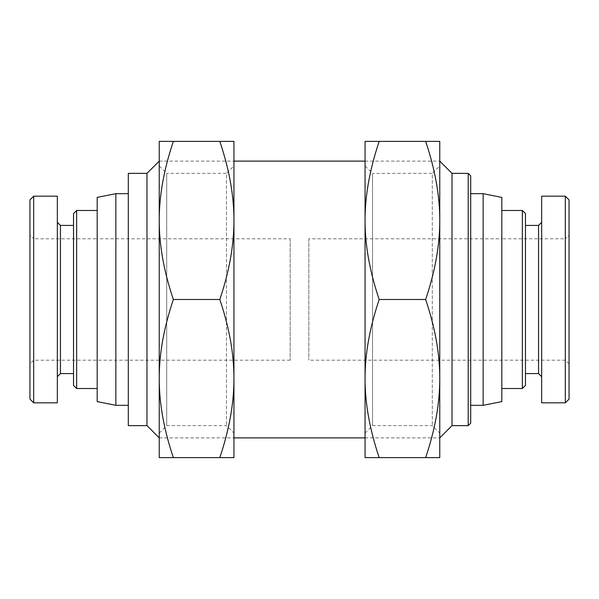 <?xml version="1.0" encoding="UTF-8"?>
<svg xmlns="http://www.w3.org/2000/svg" width="599" height="599" viewBox="0 0 599 599"><rect width="100%" height="100%" fill="white"/><g stroke="black" fill="none" stroke-linecap="round" stroke-linejoin="round"><path stroke-width="0.45" stroke-dasharray="3 2.25" d="M468.201 425.634L468.201 173.366M470.694 175.859L470.694 423.141M452.02 425.634L452.02 173.366M470.694 299.5L470.694 405.328L470.694 299.5M290.163 238.806L290.163 360.194L290.163 238.806L97.18 238.806L97.18 360.194L97.18 238.806L97.18 360.194L97.18 238.806L33.686 238.806L33.686 360.194L33.686 238.806L29.95 235.07L29.95 363.93L29.95 235.07M308.837 238.806L308.837 360.194L308.837 238.806L501.82 238.806L501.82 360.194L501.82 238.806L501.82 360.194L501.82 238.806L565.314 238.806L565.314 360.194L565.314 238.806L569.05 235.07L569.05 363.93L569.05 235.07M439.763 299.5L439.763 437.884L439.763 299.5M159.237 299.5L159.237 457.621L173.358 457.621C163.894 429.61 159.184 403.262 159.237 378.561C159.184 353.859 163.894 327.503 173.358 299.5C163.894 271.497 159.184 245.141 159.237 220.439L159.237 378.561M146.98 425.634L146.98 173.366M115.854 405.328L115.854 193.672M97.18 401.592L97.18 197.408M128.306 299.5L128.306 405.328L128.306 299.5M128.306 425.634L128.306 173.366M483.146 405.328L483.146 193.672M501.82 401.592L501.82 197.408M365.061 165.908L365.061 433.092L365.061 165.908L372.533 173.381L372.533 425.619L372.533 173.381L432.298 173.381L432.298 425.619L432.298 173.381L439.763 165.908L439.763 433.092L439.763 165.908M439.763 220.439L439.763 141.379L425.642 141.379C435.106 169.39 439.816 195.738 439.763 220.439C439.816 245.141 435.106 271.497 425.642 299.5C435.106 327.503 439.816 353.859 439.763 378.561L439.763 220.439M439.763 457.621L439.763 378.561C439.816 403.262 435.106 429.61 425.642 457.621L439.763 457.621M365.061 141.379L365.061 457.621L379.189 457.621C369.718 429.61 365.016 403.262 365.061 378.561C365.016 353.859 369.718 327.503 379.189 299.5C369.718 271.497 365.016 245.141 365.061 220.439C365.016 195.738 369.718 169.39 379.189 141.379L365.061 141.379M379.189 299.5L425.642 299.5M379.189 457.621L425.642 457.621M379.189 141.379L425.642 141.379M541.661 299.5L541.661 222.311L541.661 299.5M538.546 373.581L538.546 225.419M541.661 196.165L541.661 402.835M525.473 299.5L525.473 225.419L525.473 299.5M569.05 199.894L569.05 399.106M565.314 402.835L565.314 196.165M525.473 213.596L525.473 385.404M522.358 388.519L522.358 210.481M501.82 299.5L501.82 210.481L501.82 299.5M159.237 165.908L159.237 433.092L159.237 165.908L166.702 173.381L166.702 425.619L166.702 173.381L226.467 173.381L226.467 425.619L226.467 173.381L233.939 165.908L233.939 433.092L233.939 165.908M233.939 220.439L233.939 141.379L219.811 141.379C229.282 169.39 233.984 195.738 233.939 220.439C233.984 245.141 229.282 271.497 219.811 299.5C229.282 327.503 233.984 353.859 233.939 378.561L233.939 220.439M233.939 457.621L233.939 378.561C233.984 403.262 229.282 429.61 219.811 457.621L233.939 457.621M159.237 141.379L159.237 220.439C159.184 195.738 163.894 169.39 173.358 141.379L159.237 141.379M173.358 299.5L219.811 299.5M173.358 457.621L219.811 457.621M173.358 141.379L219.811 141.379M57.339 402.835L57.339 196.165M60.454 225.419L60.454 373.581M73.527 385.404L73.527 213.596M29.95 399.106L29.95 199.894M33.686 196.165L33.686 402.835M76.642 210.481L76.642 388.519M97.18 299.5L97.18 210.481L97.18 299.5M290.163 360.194L33.686 360.194L29.95 363.93M569.05 363.93L565.314 360.194L308.837 360.194M159.237 437.884L233.939 437.884M365.061 437.884L439.763 437.884M159.237 161.116L233.939 161.116M365.061 161.116L439.763 161.116M365.061 433.092L372.533 425.619L432.298 425.619L439.763 433.092M159.237 433.092L166.702 425.619L226.467 425.619L233.939 433.092"/><path stroke-width="0.9" d="M468.201 299.5L468.201 425.634L470.694 423.141L470.694 175.859L468.201 173.366L468.201 299.5M468.201 173.366L452.02 173.366L452.02 425.634L468.201 425.634M159.237 378.561L159.237 220.439C159.184 245.141 163.894 271.497 173.358 299.5C163.894 327.503 159.184 353.859 159.237 378.561C159.184 403.262 163.894 429.61 173.358 457.621L159.237 457.621L159.237 299.5M146.98 425.634L128.306 425.634L128.306 173.366L146.98 173.366L146.98 425.634L159.237 437.884M115.854 405.328L97.18 401.592L97.18 197.408L115.854 193.672L115.854 405.328L128.306 405.328M470.694 193.672L483.146 193.672L483.146 405.328L470.694 405.328M483.146 193.672L501.82 197.408L501.82 401.592L483.146 405.328M439.763 141.379L439.763 457.621L425.642 457.621C435.106 429.61 439.816 403.262 439.763 378.561C439.816 353.859 435.106 327.503 425.642 299.5C435.106 271.497 439.816 245.141 439.763 220.439C439.816 195.738 435.106 169.39 425.642 141.379L439.763 141.379M365.061 220.439L365.061 141.379L379.189 141.379C369.718 169.39 365.016 195.738 365.061 220.439C365.016 245.141 369.718 271.497 379.189 299.5C369.718 327.503 365.016 353.859 365.061 378.561L365.061 220.439M365.061 457.621L365.061 378.561C365.016 403.262 369.718 429.61 379.189 457.621L365.061 457.621M379.189 141.379L425.642 141.379M379.189 457.621L425.642 457.621M379.189 299.5L425.642 299.5M541.661 222.311L538.546 225.419L538.546 373.581L541.661 376.689M565.314 402.835L541.661 402.835L541.661 196.165L565.314 196.165L565.314 402.835L569.05 399.106L569.05 199.894L565.314 196.165M522.358 388.519L525.473 385.404L525.473 213.596L522.358 210.481L522.358 388.519L501.82 388.519M233.939 141.379L233.939 457.621L219.811 457.621C229.282 429.61 233.984 403.262 233.939 378.561C233.984 353.859 229.282 327.503 219.811 299.5C229.282 271.497 233.984 245.141 233.939 220.439C233.984 195.738 229.282 169.39 219.811 141.379L233.939 141.379M159.237 220.439L159.237 141.379L173.358 141.379C163.894 169.39 159.184 195.738 159.237 220.439M173.358 141.379L219.811 141.379M173.358 457.621L219.811 457.621M173.358 299.5L219.811 299.5M57.339 376.689L60.454 373.581L60.454 225.419L57.339 222.311M33.686 196.165L57.339 196.165L57.339 402.835L33.686 402.835L33.686 196.165L29.95 199.894L29.95 399.106L33.686 402.835M76.642 210.481L73.527 213.596L73.527 385.404L76.642 388.519L76.642 210.481L97.18 210.481M452.02 173.366L439.763 161.116M452.02 425.634L439.763 437.884M233.939 437.884L365.061 437.884M233.939 161.116L365.061 161.116M146.98 173.366L159.237 161.116M115.854 193.672L128.306 193.672M538.546 225.419L525.473 225.419M538.546 373.581L525.473 373.581M522.358 210.481L501.82 210.481M60.454 373.581L73.527 373.581M60.454 225.419L73.527 225.419M76.642 388.519L97.18 388.519"/></g></svg>
